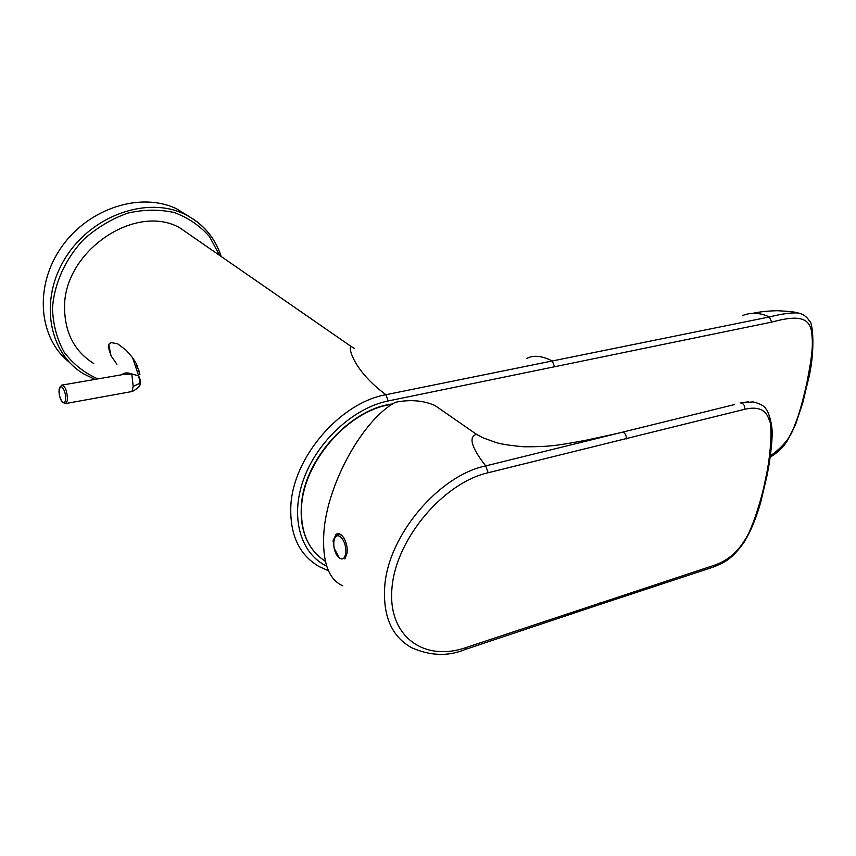 <?xml version="1.0" encoding="UTF-8"?>
<svg xmlns="http://www.w3.org/2000/svg" width="856" height="856" viewBox="0 0 856 856"><rect width="100%" height="100%" fill="white"/><g stroke="black" fill="none" stroke-linecap="round" stroke-linejoin="round"><path stroke-width="1.28" d="M734.395 404.588L485.694 465.91C439.192 475.422 388.57 534.84 384.783 585.739C382.675 615.924 391.663 636.607 411.757 647.778C430.504 655.985 448.351 656.531 465.332 649.426L464.187 649.822M765.617 478.429L766.516 477.958C769.576 463.385 771.449 449.496 772.123 436.303C773.022 421.858 766.473 408.162 766.345 409.607C764.718 406.14 760.246 403.572 752.938 401.892L741.264 402.994C743.821 403.85 744.988 405.947 744.763 409.275L488.188 472.737C443.718 482.709 396.489 538.264 392.069 586.991C386.987 635.88 423.634 662.49 466.156 647.5L714.268 565.281C727.119 560.862 737.198 552.591 744.495 540.468C751.472 531.555 762.14 498.096 765.617 478.429C770.165 459.8 773.182 424.555 768.923 419.29C765.831 409.575 757.785 406.236 744.763 409.275M466.156 647.5L465.332 649.426L597.21 605.353M616.074 433.703L622.74 432.162C625.244 433.136 626.41 435.383 626.26 438.903M482.174 437.395L476.482 434.302C468.307 436.967 471.378 447.495 485.694 465.91L488.188 472.737M334.471 549.777L333.059 540.842L335.927 534.572C341.384 530.132 348.413 543.175 347.076 553.008L344.915 558.979M342.839 585.825C328.511 579.501 322.188 561.836 323.846 532.839C326.917 484.036 363.308 419.151 395.451 402.277C410.227 399.345 423.399 400.426 434.966 405.519L476.482 434.302L483.351 437.951L496.512 442.691C502.162 444.307 511.342 445.676 524.043 446.789C550.729 446.811 557.149 445.43 584.316 440.583L615.999 433.746M450.534 416.316L434.966 405.519M69.336 362.259C38.477 338.163 33.93 285.958 61.589 246.977C88.906 207.783 141.347 191.605 176.721 208.875L189.807 216.943M62.338 385.04L123.628 374.436L131.792 373.954L133.194 386.345L131.963 391.534M140.298 382.932L139.924 384.023M122.001 374.725C123.927 372.617 127.202 372.36 131.792 373.954L138.661 375.891L140.609 380.899L140.117 383.199L133.194 386.345M194.686 238.129L179.578 227.675C134.927 202.669 62.499 252.092 64.575 308.995C65.195 333.54 74.921 351.709 93.775 363.533M137.249 371.483L139.442 371.13M742.43 315.618C750.969 312.162 759.957 312.611 769.394 316.955L552.291 360.975C541.837 355.668 533.288 354.865 526.633 358.578M799.001 313.157L798.359 313.018C791.64 312.472 781.988 313.788 769.394 316.955L771.684 322.113L388.175 400.961C353.838 407.809 317.469 440.968 303.709 479.018C289.81 517.067 300.381 553.565 326.703 566.148M770.4 455.852C783.219 446.8 791.276 436.656 794.582 425.432C798.466 416.637 802.564 402.406 806.887 382.728C812.783 352.683 813.275 343.588 811.37 330.566C808.396 315.575 793.822 316.132 771.684 322.113M354.234 348.328L350.96 346.348C347.975 347.14 353.357 370.648 385.928 394.723C340.442 402.513 293.041 457.243 290.847 505.768C289.681 534.69 299.172 554.988 319.309 566.672L328.479 570.802M554.635 366.785L552.291 360.975L385.928 394.712L388.175 400.961M116.93 364.271L111.034 355.85L108.263 346.99L109.268 343.78L111.184 342.571L117.679 343.845L126.314 350.35L132.669 357.829L136.543 364.025L139.903 374.5M392.262 404.225L388.442 404.92C346.969 412.292 303.912 462.015 301.58 506.281C300.296 531.79 308.224 550.13 325.366 561.29M714.268 565.281L713.273 567.089C721.458 563.43 729.954 561.868 743.778 542.715C750.659 531.672 756.415 517.762 761.038 501.017L766.73 476.888M599.382 603.063L598.44 604.946L711.999 567.507M338.923 557.502L338.89 557.47C331.047 550.718 332.716 530.324 340.613 537.129C348.595 543.86 346.819 564.521 338.923 557.502M333.498 543.528C333.508 539.408 334.568 536.562 336.675 535.011C338.912 533.534 341.33 534.508 343.93 537.942M212.844 238.835C205.815 228.081 196.377 219.853 184.532 214.161C147.639 196.078 92.288 214.899 65.794 257.303C38.862 299.472 48.407 353.164 83.663 373.847L94.909 379.411M219.607 255.388L209.463 236.577C200.004 225.781 188.309 217.788 174.367 212.566C159.505 209.26 143.99 209.442 127.812 213.091C111.804 218.783 97.124 227.546 83.781 239.359C65.388 258.854 54.206 283.539 52.473 308.278C53.029 324.488 56.945 339.158 64.221 352.308C73.188 364.057 84.391 372.927 97.809 378.908M135.312 365.619L137.27 365.448M65.42 400.234C67.025 393.022 60.787 381.605 59.278 388.945C57.694 396.093 63.858 407.477 65.42 400.234M67.463 398.072C66.747 389.705 64.756 385.414 61.482 385.189L59.096 389.555C59.107 398.233 61.332 402.876 65.762 403.486L67.175 400.918L67.463 398.072M65.099 403.658L132.348 391.46C138.158 388.292 140.748 385.532 140.117 383.199L138.661 375.891L132.605 357.755M806.887 382.728L807.818 381.669M313.564 550.89C304.222 539.141 300.156 524.107 301.387 505.757C303.794 459.747 350.147 408.654 392.722 403.936M740.237 402.919L748.583 401.796M338.773 533.823L335.927 534.572M333.968 547.787L339.351 558.144M221.223 256.5C214.931 237.358 202.701 223.245 184.532 214.161L176.721 208.875M135.676 366.678L137.752 366.475M753.141 313.264C759.347 311.841 767.329 310.995 777.098 310.707C788.451 311.231 795.545 312.001 798.37 313.018C803.11 314.088 806.748 316.666 809.262 320.765C812.965 321.257 815.725 352.704 807.668 382.354L802.778 402.737L795.566 424.576L787.36 440.658C783.572 447.046 777.869 452.524 770.229 457.104M108.755 344.604L111.034 355.85M179.578 227.675L350.96 346.348"/></g></svg>
